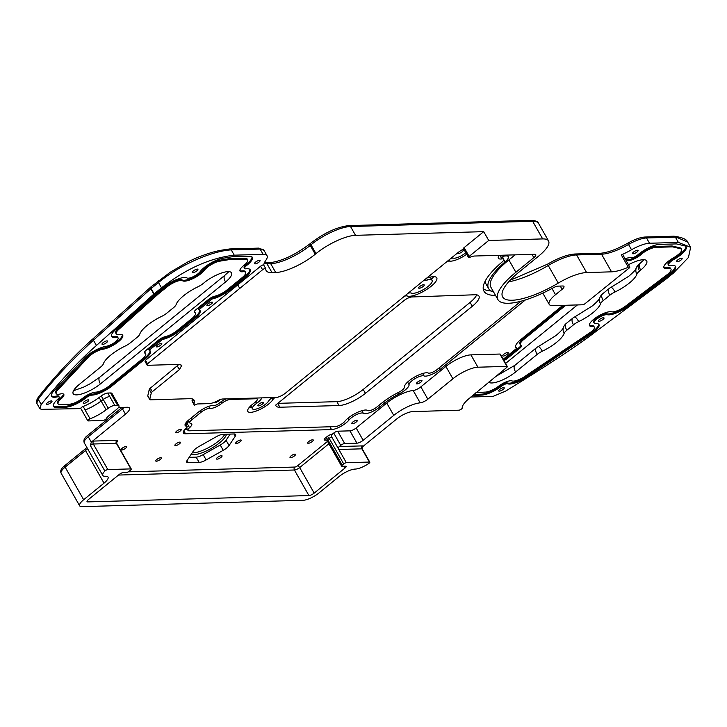 <?xml version="1.0" encoding="UTF-8"?>
<svg xmlns="http://www.w3.org/2000/svg" width="727" height="727" viewBox="0 0 727 727"><rect width="100%" height="100%" fill="white"/><g stroke="black" fill="none" stroke-linecap="round" stroke-linejoin="round"><path stroke-width="1.09" d="M108.259 408.265L106.142 409.846A22.092 6.607 -29.6 0 1 90.084 418.807A2.126 0.636 150.4 0 0 87.794 420.788A2.126 0.636 150.4 0 0 88.185 420.924L103.052 420.497A2.126 0.636 150.4 0 0 105.688 419.27A2.126 0.636 150.4 0 0 106.315 418.579A9.342 2.799 -29.6 0 1 109.086 415.544L116.574 409.446A7.643 2.29 150.4 0 0 118.983 405.784A7.643 2.29 150.4 0 0 117.574 405.302L114.757 405.375A5.525 1.654 150.4 0 0 108.259 408.265L103.252 399.459A5.525 1.654 -29.6 0 1 109.75 396.569A5.525 1.654 150.4 0 0 103.252 399.459L101.253 395.933L99.126 397.505A22.092 6.607 -29.6 0 1 83.151 406.448L85.15 409.973A2.126 0.636 150.4 0 0 85.077 410.001A22.092 6.607 150.4 0 0 101.135 401.031A22.092 6.607 -29.6 0 1 85.15 409.973M158.722 339.982A5.907 1.763 -29.6 0 1 158.759 339.954A5.907 1.763 -29.6 0 1 165.102 336.701A11.087 3.317 150.4 0 0 177.079 330.603L191.928 318.508A11.087 3.317 150.4 0 0 195.436 313.183A11.087 3.317 150.4 0 0 194.709 312.628A5.907 1.763 -29.6 0 1 194.291 312.328A5.907 1.763 -29.6 0 1 196.117 309.529L208.485 299.451A5.907 1.763 -29.6 0 1 208.513 299.424A5.907 1.763 -29.6 0 1 214.865 296.171A11.087 3.317 150.4 0 0 226.833 290.073L242.1 277.696A11.087 3.317 150.4 0 0 245.59 272.389A11.087 3.317 150.4 0 0 242.845 271.734A11.214 3.353 -29.6 0 1 240.01 271.071A11.214 3.353 -29.6 0 1 243.536 265.709A11.214 3.353 -29.6 0 1 243.836 265.473A11.087 3.317 150.4 0 0 247.68 259.884A11.087 3.317 150.4 0 0 245.662 259.166L228.978 259.648L219.281 261.257A11.087 3.317 150.4 0 0 207.231 267.4A11.087 3.317 150.4 0 0 204.478 270.144A13.34 3.989 -29.6 0 1 193.2 278.505A13.34 3.989 -29.6 0 1 182.577 280.786A11.087 3.317 150.4 0 0 167.928 286.202L158.831 293.508L118.919 329.258A11.087 3.317 150.4 0 0 116.229 333.875A11.087 3.317 150.4 0 0 119.137 334.511A13.34 3.989 -29.6 0 1 122.709 335.265A13.34 3.989 -29.6 0 1 116.693 343.035A13.34 3.989 -29.6 0 1 103.089 349.205A11.087 3.317 150.4 0 0 90.203 355.485A11.087 3.317 150.4 0 0 88.83 356.693L57.297 390.526A11.087 3.317 150.4 0 0 56.152 393.589A11.087 3.317 150.4 0 0 60.114 394.025A10.16 3.035 -29.6 0 1 63.812 394.416A10.16 3.035 -29.6 0 1 61.113 398.859A11.087 3.317 150.4 0 0 58.096 403.776A11.087 3.317 150.4 0 0 60.114 404.485L69.383 404.221A11.087 3.317 150.4 0 0 83.032 397.96A10.16 3.035 -29.6 0 1 95.564 392.171A11.087 3.317 150.4 0 0 109.232 385.91L142.165 359.038A11.087 3.317 150.4 0 0 145.682 353.704A11.087 3.317 150.4 0 0 144.955 353.158A5.907 1.763 -29.6 0 1 144.537 352.849A5.907 1.763 -29.6 0 1 146.363 350.06L158.722 339.982M245.59 272.389L245.081 271.507A11.087 3.317 150.4 0 0 242.345 270.853A11.214 3.353 -29.6 0 1 239.874 270.571M247.68 259.884L247.18 259.003A11.087 3.317 150.4 0 0 245.163 258.285L228.478 258.767L218.782 260.375A11.087 3.317 150.4 0 0 206.722 266.518A11.087 3.317 150.4 0 0 203.978 269.263A13.34 3.989 -29.6 0 1 192.7 277.623A13.34 3.989 -29.6 0 1 182.077 279.904A11.087 3.317 150.4 0 0 167.428 285.32L158.332 292.627L118.419 328.377A11.087 3.317 150.4 0 0 115.729 333.002L116.229 333.875M122.363 334.883A13.34 3.989 -29.6 0 1 115.52 342.617A13.34 3.989 -29.6 0 1 102.58 348.324A11.087 3.317 150.4 0 0 89.703 354.603A11.087 3.317 150.4 0 0 88.331 355.812L56.797 389.645A11.087 3.317 150.4 0 0 55.652 392.707L56.152 393.589M149.153 350.169L148.835 349.069L161.212 338.991L161.839 338.664L162.339 339.545A16.394 4.898 150.4 0 0 180.014 330.521L194.863 318.426A16.394 4.898 150.4 0 0 200.061 310.556A16.394 4.898 150.4 0 0 198.962 309.729L212.102 299.015A16.394 4.898 150.4 0 0 229.777 289.991L245.054 277.605A16.394 4.898 150.4 0 0 250.206 269.762A16.394 4.898 150.4 0 0 246.135 268.799A5.907 1.763 -29.6 0 1 244.626 268.454A5.907 1.763 -29.6 0 1 246.48 265.628A5.907 1.763 -29.6 0 1 246.626 265.509A16.394 4.898 150.4 0 0 252.296 257.258A16.394 4.898 150.4 0 0 249.306 256.204L232.458 256.695L222.108 258.403A16.394 4.898 150.4 0 0 204.278 267.481A16.394 4.898 150.4 0 0 200.207 271.562A8.033 2.399 -29.6 0 1 193.418 276.596A8.033 2.399 -29.6 0 1 187.021 277.978A16.394 4.898 150.4 0 0 165.347 285.993L155.669 293.763L115.575 329.676A16.394 4.898 150.4 0 0 111.613 336.501A16.394 4.898 150.4 0 0 115.929 337.437A8.033 2.399 -29.6 0 1 118.092 337.891A8.033 2.399 -29.6 0 1 114.475 342.562A8.033 2.399 -29.6 0 1 106.287 346.279A16.394 4.898 150.4 0 0 87.249 355.576A16.394 4.898 150.4 0 0 85.223 357.366L53.216 391.689A16.394 4.898 150.4 0 0 51.535 396.215A16.394 4.898 150.4 0 0 57.415 396.86A4.844 1.445 -29.6 0 1 59.196 397.033A4.844 1.445 -29.6 0 1 57.915 399.15A16.394 4.898 150.4 0 0 53.48 406.393A16.394 4.898 150.4 0 0 56.47 407.447L65.739 407.184A16.394 4.898 150.4 0 0 85.94 397.905A4.844 1.445 -29.6 0 1 91.92 395.134A16.394 4.898 150.4 0 0 112.122 385.873L145.109 358.956A16.394 4.898 150.4 0 0 150.298 351.086A16.394 4.898 150.4 0 0 149.208 350.26L162.339 339.545M198.907 309.647L198.589 308.539L210.966 298.461L211.602 298.134L212.102 299.015M244.626 268.454L244.127 267.572A5.907 1.763 -29.6 0 1 245.98 264.746A5.907 1.763 -29.6 0 1 246.126 264.628L246.626 265.509M475.958 392.571L485.409 392.098A11.15 3.335 150.4 0 0 498.704 386.137A10.087 3.017 -29.6 0 1 511.99 380.912A11.15 3.335 150.4 0 0 523.794 377.14L590.797 332.103A9.006 2.69 150.4 0 0 594.395 327.286A11.15 3.335 150.4 0 0 594.359 327.205A11.15 3.335 150.4 0 0 592.16 326.496A13.277 3.971 -29.6 0 1 589.533 325.651A13.277 3.971 -29.6 0 1 593.705 319.307A13.277 3.971 -29.6 0 1 611.462 311.801A11.15 3.335 150.4 0 0 625.465 306.203L667.468 274.424A11.15 3.335 150.4 0 0 670.976 269.099A11.15 3.335 150.4 0 0 667.768 268.499A13.277 3.971 -29.6 0 1 663.951 267.79A13.277 3.971 -29.6 0 1 668.113 261.447A13.277 3.971 -29.6 0 1 673.547 257.776A11.15 3.335 150.4 0 0 681.617 249.352A11.15 3.335 150.4 0 0 681.108 248.898L672.629 246.871L655.827 247.353A11.15 3.335 150.4 0 0 641.996 253.759A11.15 3.335 150.4 0 0 641.259 254.377A10.087 3.017 -29.6 0 1 627.31 260.693A11.15 3.335 150.4 0 0 626.156 260.657M594.304 327.132L593.895 326.405A11.15 3.335 150.4 0 0 593.859 326.323A11.15 3.335 150.4 0 0 591.651 325.614A13.277 3.971 -29.6 0 1 589.379 325.16M670.976 269.099L670.476 268.218A11.15 3.335 150.4 0 0 667.268 267.618A13.277 3.971 -29.6 0 1 663.787 267.3M681.617 249.352L681.117 248.47A11.15 3.335 150.4 0 0 680.608 248.016L672.13 245.99L655.327 246.48A11.15 3.335 150.4 0 0 641.496 252.878A11.15 3.335 150.4 0 0 640.76 253.496A10.087 3.017 -29.6 0 1 626.81 259.812A11.15 3.335 150.4 0 0 625.656 259.775M472.495 395.524L481.81 395.061A16.457 4.925 150.4 0 0 501.394 386.264A4.78 1.427 -29.6 0 1 507.682 383.783A16.457 4.925 150.4 0 0 525.148 378.176L593.277 332.384A14.313 4.28 150.4 0 0 599.03 324.696A16.457 4.925 150.4 0 0 598.975 324.578A16.457 4.925 150.4 0 0 595.722 323.533A7.961 2.381 -29.6 0 1 594.15 323.033L593.65 322.152A7.961 2.381 -29.6 0 1 596.149 318.344A7.961 2.381 -29.6 0 1 606.809 313.837A16.457 4.925 150.4 0 0 627.483 305.576L669.921 273.461A16.457 4.925 150.4 0 0 675.265 266.082M594.15 323.033A7.961 2.381 -29.6 0 1 596.658 319.226A7.961 2.381 -29.6 0 1 607.309 314.718A16.457 4.925 150.4 0 0 627.983 306.458L670.421 274.343A16.457 4.925 150.4 0 0 675.592 266.473A16.457 4.925 150.4 0 0 670.857 265.591A7.961 2.381 -29.6 0 1 668.567 265.173A7.961 2.381 -29.6 0 1 671.066 261.366A7.961 2.381 -29.6 0 1 674.329 259.157A16.467 4.925 150.4 0 0 686.233 246.735A16.467 4.925 150.4 0 0 685.497 246.053L676.419 243.908L659.462 244.39A16.457 4.925 150.4 0 0 639.042 253.841A16.457 4.925 150.4 0 0 637.961 254.759A4.78 1.427 -29.6 0 1 631.354 257.749A16.457 4.925 150.4 0 0 625.047 258.694M668.567 265.173L668.068 264.292A7.961 2.381 -29.6 0 1 670.567 260.484A7.961 2.381 -29.6 0 1 673.829 258.276A16.467 4.925 150.4 0 0 685.906 246.335M461.527 408.974A2.126 0.636 150.4 0 0 462.218 408.038A22.301 6.67 -29.6 0 1 468.115 399.359L506.637 367.535A2.126 0.636 150.4 0 0 507.301 366.517A2.126 0.636 150.4 0 0 506.91 366.381L477.93 367.208A20.174 6.034 150.4 0 0 452.894 378.794L427.849 399.196A6.37 1.908 -29.6 0 1 420.179 402.84A21.946 6.561 150.4 0 0 393.761 415.381L363.164 440.308A5.016 1.499 -29.6 0 1 356.939 443.188L344.698 443.534A3.19 0.954 150.4 0 0 340.745 445.369L339.291 446.551L362.364 445.887A4.244 1.272 -29.6 0 1 363.191 446.278L396.778 418.916A12.741 3.808 -29.6 0 1 412.591 411.609L458.937 410.192A2.126 0.636 150.4 0 0 461.527 408.974M562.107 289.328L555.51 294.699A20.174 6.034 150.4 0 0 549.176 304.34A20.174 6.034 150.4 0 0 552.902 305.64L582.536 304.786A2.126 0.636 150.4 0 0 585.171 303.568L629 268.19A2.126 0.636 150.4 0 0 629.137 268.081A2.126 0.636 150.4 0 0 629.8 267.073A2.126 0.636 150.4 0 0 628.292 267.236A31.861 9.524 -29.6 0 1 611.552 271.834L586.598 272.552A31.861 9.524 150.4 0 0 558.254 283.103A51.762 15.476 -29.6 0 1 502.648 296.925A51.762 15.476 -29.6 0 1 518.896 272.18L538.543 256.186A31.861 9.524 150.4 0 0 548.549 240.955A31.861 9.524 150.4 0 0 542.669 238.919L488.717 240.464L483.709 231.649L464.135 247.598L469.133 256.413A2.126 0.636 150.4 0 0 468.47 257.422A2.126 0.636 150.4 0 0 469.933 257.276A9.342 2.799 -29.6 0 1 474.622 256.022L534.645 254.296A6.161 1.845 -29.6 0 1 535.781 254.686A6.161 1.845 -29.6 0 1 533.845 257.631L515.888 272.262A57.197 17.103 150.4 0 0 497.922 299.606A57.197 17.103 150.4 0 0 553.292 287.792A6.161 1.845 -29.6 0 1 558.118 286.129L562.789 285.993A6.37 1.908 -29.6 0 1 563.961 286.402A6.37 1.908 -29.6 0 1 562.107 289.328L560.253 286.065M631.527 249.752A21.237 6.352 -29.6 0 1 649.511 243.254L646.503 237.965A21.237 6.352 150.4 0 0 628.519 244.463L631.527 249.752A31.861 9.524 -29.6 0 1 621.285 254.904A2.126 0.636 -29.6 0 1 622.794 254.732L629.8 267.073M118.983 405.784L111.976 393.452A7.643 2.29 150.4 0 0 110.559 392.962L107.75 393.043A5.525 1.654 150.4 0 0 101.253 395.933M189.174 457.328L196.163 457.129A8.497 2.544 150.4 0 0 203.16 454.639L220.245 445.006A8.497 2.544 150.4 0 0 223.789 442.616A8.497 2.544 150.4 0 0 226.07 440.262L230.168 434.083M226.07 440.262L229.069 445.551A8.497 2.544 -29.6 0 1 226.797 447.905A8.497 2.544 -29.6 0 1 223.253 450.295L220.245 445.006M369.143 463.199A2.126 0.636 150.4 0 0 369.807 462.19A2.126 0.636 150.4 0 0 369.416 462.054L346.343 462.717A2.126 0.636 150.4 0 0 343.707 463.935L342.253 465.116A2.126 0.636 150.4 0 0 341.59 466.134A2.126 0.636 150.4 0 0 341.981 466.271L345.57 466.171A3.19 0.954 -29.6 0 1 346.161 466.37A3.19 0.954 -29.6 0 1 345.161 467.897L314.191 493.115A4.244 1.272 -29.6 0 1 308.92 495.56L87.831 501.903A4.244 1.272 -29.6 0 1 87.04 501.63A4.244 1.272 -29.6 0 1 88.376 499.603L119.346 474.377A3.19 0.954 -29.6 0 1 123.299 472.55L126.534 472.459A2.126 0.636 150.4 0 0 129.17 471.232L130.624 470.051A2.126 0.636 150.4 0 0 131.296 469.033A2.126 0.636 150.4 0 0 130.905 468.897L107.832 469.56A2.126 0.636 150.4 0 0 104.879 471.069A12.741 3.808 150.4 0 0 102.78 475.44A12.741 3.808 150.4 0 0 105.133 476.258L105.679 476.24A12.741 3.808 -29.6 0 1 108.032 477.057A12.741 3.808 -29.6 0 1 104.025 483.146L83.66 499.74A12.741 3.808 150.4 0 0 79.661 505.828A12.741 3.808 150.4 0 0 82.006 506.646L303.104 500.294A12.741 3.808 150.4 0 0 318.908 492.988L339.282 476.394A12.741 3.808 -29.6 0 1 355.085 469.079L355.276 469.069A12.741 3.808 150.4 0 0 368.753 463.49A2.126 0.636 150.4 0 0 369.143 463.199M122.109 448.295A3.19 0.954 -29.6 0 1 126.643 446.669A3.19 0.954 -29.6 0 1 125.644 448.195A3.19 0.954 -29.6 0 1 121.109 449.822A3.19 0.954 -29.6 0 1 122.109 448.295M175.889 443.943A3.19 0.954 -29.6 0 1 180.432 442.316A3.19 0.954 -29.6 0 1 179.433 443.843A3.19 0.954 -29.6 0 1 174.889 445.46A3.19 0.954 -29.6 0 1 175.889 443.943M156.787 459.5A3.19 0.954 -29.6 0 1 161.33 457.874A3.19 0.954 -29.6 0 1 160.331 459.4A3.19 0.954 -29.6 0 1 155.787 461.018A3.19 0.954 -29.6 0 1 156.787 459.5M236.711 441.798A3.19 0.954 -29.6 0 1 241.246 440.18A3.19 0.954 -29.6 0 1 240.246 441.698A3.19 0.954 -29.6 0 1 235.702 443.325A3.19 0.954 -29.6 0 1 236.711 441.798M217.5 457.447A3.19 0.954 -29.6 0 1 222.044 455.82A3.19 0.954 -29.6 0 1 221.044 457.338A3.19 0.954 -29.6 0 1 216.501 458.964A3.19 0.954 -29.6 0 1 217.5 457.447M308.693 441.598A3.19 0.954 -29.6 0 1 313.237 439.971A3.19 0.954 -29.6 0 1 312.237 441.498A3.19 0.954 -29.6 0 1 307.694 443.125A3.19 0.954 -29.6 0 1 308.693 441.598M291 455.947A3.19 0.954 -29.6 0 1 295.544 454.32A3.19 0.954 -29.6 0 1 294.544 455.847A3.19 0.954 -29.6 0 1 290 457.474A3.19 0.954 -29.6 0 1 291 455.947M556.682 342.235A23.364 6.988 150.4 0 0 564.107 333.457A8.497 7.724 -162.7 0 1 563.416 327.613C562.653 328.44 564.052 328.531 556.037 335.51L538.162 346.661A8.497 8.497 0 0 0 536.453 347.742A8.497 3.98 -129.2 0 0 537.099 354.467A8.497 2.544 150.4 0 1 542.324 351.205A23.364 6.988 150.4 0 0 556.682 342.235M629.428 282.976A23.364 6.988 150.4 0 0 636.852 274.206A8.497 7.724 17.3 0 1 636.161 268.354C635.398 269.181 636.797 269.272 628.782 276.251L610.907 287.41A8.497 1.89 64.5 0 1 615.069 291.945A23.364 6.988 150.4 0 0 629.428 282.976M593.059 312.601A23.364 6.988 150.4 0 0 600.484 303.831A8.497 7.724 -162.7 0 1 599.784 297.979C599.021 298.815 600.42 298.906 592.414 305.885L574.539 317.036A8.497 8.497 0 0 0 572.831 318.117A8.497 3.98 -129.2 0 0 573.476 324.842A8.497 2.544 150.4 0 1 578.692 321.579A23.364 6.988 150.4 0 0 593.059 312.601M352.804 422.033A3.19 0.954 -29.6 0 1 357.339 420.406A3.19 0.954 -29.6 0 1 356.339 421.924A3.19 0.954 -29.6 0 1 351.804 423.55A3.19 0.954 -29.6 0 1 352.804 422.033M176.752 431.075A3.19 0.954 -29.6 0 1 181.296 429.448A3.19 0.954 -29.6 0 1 180.287 430.975A3.19 0.954 -29.6 0 1 175.752 432.592A3.19 0.954 -29.6 0 1 176.752 431.075M220.017 399.659A3.19 0.954 -29.6 0 1 219.081 400.677A3.19 0.954 -29.6 0 1 214.538 402.304A3.19 0.954 -29.6 0 1 214.51 402.231M258.848 404.176A3.19 0.954 -29.6 0 1 263.392 402.558A3.19 0.954 -29.6 0 1 262.392 404.076A3.19 0.954 -29.6 0 1 257.849 405.702A3.19 0.954 -29.6 0 1 258.848 404.176M419.679 286.538A3.19 0.954 -29.6 0 1 424.214 284.911A3.19 0.954 -29.6 0 1 423.214 286.438A3.19 0.954 -29.6 0 1 418.67 288.056A3.19 0.954 -29.6 0 1 419.679 286.538M461.263 250.324A3.19 0.954 -29.6 0 1 463.263 250.179A3.19 0.954 -29.6 0 1 462.263 251.706A3.19 0.954 -29.6 0 1 457.728 253.323A3.19 0.954 -29.6 0 1 457.856 252.714M417.407 382.202A3.19 0.954 -29.6 0 1 421.951 380.575A3.19 0.954 -29.6 0 1 420.951 382.093A3.19 0.954 -29.6 0 1 416.407 383.72A3.19 0.954 -29.6 0 1 417.407 382.202M499.694 389.445A3.19 0.954 -29.6 0 1 504.238 387.818A3.19 0.954 -29.6 0 1 503.238 389.345A3.19 0.954 -29.6 0 1 498.695 390.972A3.19 0.954 -29.6 0 1 499.694 389.445M599.466 319.553A3.19 0.954 -29.6 0 1 604.01 317.926A3.19 0.954 -29.6 0 1 603.01 319.453A3.19 0.954 -29.6 0 1 598.466 321.07A3.19 0.954 -29.6 0 1 599.466 319.553M677.591 260.048A3.19 0.954 -29.6 0 1 682.135 258.421A3.19 0.954 -29.6 0 1 681.135 259.948A3.19 0.954 -29.6 0 1 676.592 261.575A3.19 0.954 -29.6 0 1 677.591 260.048M633.535 252.06A3.19 0.954 -29.6 0 1 638.079 250.442A3.19 0.954 -29.6 0 1 637.079 251.96A3.19 0.954 -29.6 0 1 632.535 253.587A3.19 0.954 -29.6 0 1 633.535 252.06M503.693 354.349A3.19 0.954 -29.6 0 1 508.237 352.722A3.19 0.954 -29.6 0 1 507.237 354.24A3.19 0.954 -29.6 0 1 502.693 355.866A3.19 0.954 -29.6 0 1 503.693 354.349M47.464 402.722A3.19 0.954 -29.6 0 1 52.008 401.095A3.19 0.954 -29.6 0 1 51.008 402.622A3.19 0.954 -29.6 0 1 46.464 404.248A3.19 0.954 -29.6 0 1 47.464 402.722M84.232 401.667A3.19 0.954 -29.6 0 1 88.776 400.041A3.19 0.954 -29.6 0 1 87.776 401.568A3.19 0.954 -29.6 0 1 83.232 403.194A3.19 0.954 -29.6 0 1 84.232 401.667M157.259 345.216A3.19 0.954 -29.6 0 1 161.794 343.589A3.19 0.954 -29.6 0 1 160.794 345.116A3.19 0.954 -29.6 0 1 156.26 346.743A3.19 0.954 -29.6 0 1 157.259 345.216M207.904 303.959A3.19 0.954 -29.6 0 1 212.448 302.332A3.19 0.954 -29.6 0 1 211.448 303.859A3.19 0.954 -29.6 0 1 206.904 305.485A3.19 0.954 -29.6 0 1 207.904 303.959M193.364 270.926A3.19 0.954 -29.6 0 1 197.908 269.299A3.19 0.954 -29.6 0 1 196.908 270.826A3.19 0.954 -29.6 0 1 192.364 272.443A3.19 0.954 -29.6 0 1 193.364 270.926M103.016 342.708A3.19 0.954 -29.6 0 1 107.551 341.09A3.19 0.954 -29.6 0 1 106.551 342.608A3.19 0.954 -29.6 0 1 102.016 344.234A3.19 0.954 -29.6 0 1 103.016 342.708M255.531 262.138A3.19 0.954 -29.6 0 1 260.075 260.511A3.19 0.954 -29.6 0 1 259.076 262.038A3.19 0.954 -29.6 0 1 254.532 263.656A3.19 0.954 -29.6 0 1 255.531 262.138M520.959 301.232L437.2 369.461A6.479 1.936 -29.6 0 1 428.312 373.051A14.086 4.208 150.4 0 0 408.992 380.866A14.086 4.208 150.4 0 0 404.412 387.127A6.479 1.936 -29.6 0 1 402.304 390.008A6.479 1.936 -29.6 0 1 398.623 392.353A30.116 9.006 150.4 0 0 381.521 403.231L376.868 407.02A6.479 1.936 -29.6 0 1 367.807 410.51A14.086 4.208 150.4 0 0 348.097 418.098A14.086 4.208 150.4 0 0 344.752 421.396A6.479 1.936 -29.6 0 1 343.208 422.914A6.479 1.936 -29.6 0 1 335.174 426.631L189.165 430.82A6.479 1.936 -29.6 0 1 187.966 430.402A6.479 1.936 -29.6 0 1 189.538 427.703A9.169 2.744 150.4 0 0 191.764 423.877A9.169 2.744 150.4 0 0 190.592 423.305A6.479 1.936 -29.6 0 1 189.774 422.896A6.479 1.936 -29.6 0 1 191.801 419.806L201.234 412.127A6.479 1.936 -29.6 0 1 209.821 408.438A9.169 2.744 150.4 0 0 221.98 403.221A6.479 1.936 -29.6 0 1 230.023 399.505L256.022 398.75A6.479 1.936 -29.6 0 1 257.222 399.168A6.479 1.936 -29.6 0 1 255.186 402.267A6.479 1.936 -29.6 0 1 254.35 402.903A14.74 4.407 150.4 0 0 252.433 404.366A14.74 4.407 150.4 0 0 247.807 411.409A14.74 4.407 150.4 0 0 268.808 403.894A14.74 4.407 150.4 0 0 272.87 399.65A6.479 1.936 -29.6 0 1 275.006 397.496M525.367 299.96L440.144 369.38A11.786 3.526 -29.6 0 1 423.977 375.914A8.769 2.626 150.4 0 0 411.936 380.784A8.769 2.626 150.4 0 0 409.083 384.683A11.786 3.526 -29.6 0 1 405.257 389.926A11.786 3.526 -29.6 0 1 398.56 394.188A24.809 7.415 150.4 0 0 384.465 403.149L379.821 406.938A11.786 3.526 -29.6 0 1 363.318 413.281A8.769 2.626 150.4 0 0 351.041 418.007A8.769 2.626 150.4 0 0 348.96 420.061A11.786 3.526 -29.6 0 1 346.161 422.823A11.786 3.526 -29.6 0 1 331.539 429.593L185.521 433.783A11.786 3.526 -29.6 0 1 183.349 433.028A11.786 3.526 -29.6 0 1 186.212 428.112A3.862 1.154 150.4 0 0 187.148 426.495A3.862 1.154 150.4 0 0 186.657 426.258A11.786 3.526 -29.6 0 1 185.158 425.522A11.786 3.526 -29.6 0 1 188.856 419.888L198.28 412.209A11.786 3.526 -29.6 0 1 213.911 405.512A3.862 1.154 150.4 0 0 219.027 403.312A11.786 3.526 -29.6 0 1 226.015 398.905M261.838 397.878A11.786 3.526 -29.6 0 1 258.14 402.185A11.786 3.526 -29.6 0 1 256.604 403.349A9.433 2.817 150.4 0 0 255.386 404.276A9.433 2.817 150.4 0 0 252.423 408.783A9.433 2.817 150.4 0 0 265.864 403.976A9.433 2.817 150.4 0 0 268.454 401.259A11.786 3.526 -29.6 0 1 272.052 397.587M248.879 407.883A14.74 4.407 150.4 0 0 251.597 407.329M499.122 255.313A13.068 3.908 150.4 0 0 498.349 258.194A13.068 3.908 150.4 0 0 501.93 258.921A6.479 1.936 -29.6 0 1 503.702 259.275A6.479 1.936 -29.6 0 1 501.921 262.165A65.157 19.484 150.4 0 0 483.991 291.209A65.157 19.484 150.4 0 0 495.532 295.389M224.834 434.237A20.738 6.198 -29.6 0 1 218.691 440.971A20.738 6.198 -29.6 0 1 192.137 452.866M226.442 434.192A20.738 6.198 -29.6 0 1 219.69 442.734A20.738 6.198 -29.6 0 1 191.228 454.239M197.926 286.801A23.364 6.988 150.4 0 0 176.143 304.549A8.497 2.544 150.4 0 1 173.444 307.739L166.774 313.173A8.497 2.544 150.4 0 1 161.548 316.436A23.364 6.988 150.4 0 0 139.766 334.175A8.497 2.544 150.4 0 1 137.067 337.364L130.397 342.799A8.497 2.544 150.4 0 1 125.18 346.061A23.364 6.988 150.4 0 0 103.388 363.809A8.497 2.544 150.4 0 1 100.689 366.999L79.17 384.528A19.12 5.716 150.4 0 0 73.173 393.661A19.12 5.716 150.4 0 0 100.408 383.911L225.534 281.994A19.12 5.716 150.4 0 0 231.54 272.861A19.12 5.716 150.4 0 0 204.296 282.603L203.142 283.539A8.497 2.544 150.4 0 1 197.926 286.801M488.653 382.148A19.12 5.716 150.4 0 0 515.579 371.997L537.099 354.467M577.42 304.931L505.565 363.464M636.161 268.354A8.497 8.497 0 0 1 638.906 264.292A8.497 3.98 50.8 0 0 639.551 271.017L640.705 270.071A19.12 5.716 150.4 0 0 646.703 260.938A19.12 5.716 150.4 0 0 628.473 264.737M639.551 271.017A8.497 2.544 150.4 0 0 636.852 274.206M615.069 291.945A8.497 2.544 150.4 0 0 609.844 295.207L603.183 300.642A8.497 2.544 150.4 0 0 600.484 303.831M564.107 333.457A8.497 2.544 150.4 0 1 566.806 330.267L573.476 324.842M566.015 305.258A11.15 3.335 150.4 0 0 563.607 307.03L523.849 339.409A11.15 3.335 150.4 0 0 520.35 344.734A11.15 3.335 150.4 0 0 521.105 345.298A5.843 1.745 -29.6 0 1 521.495 345.589A5.843 1.745 -29.6 0 1 519.66 348.378L507.292 358.456A5.843 1.745 -29.6 0 1 503.938 360.583M211.457 299.351L210.957 298.47M161.703 339.882L161.203 339M562.98 305.349A16.457 4.925 150.4 0 0 560.653 307.112L520.905 339.491A16.457 4.925 150.4 0 0 515.734 347.361A16.457 4.925 150.4 0 0 516.842 348.188L503.775 358.829A16.457 4.925 150.4 0 0 503.039 359.011M408.256 293.108A11.786 3.526 -29.6 0 1 411.446 293.117A12.286 3.671 150.4 0 0 424.459 288.973A12.286 3.671 150.4 0 0 432.129 280.413A12.286 3.671 150.4 0 0 427.594 279.968A11.786 3.526 -29.6 0 1 424.159 280.159M450.976 258.321A11.786 3.526 -29.6 0 1 453.603 258.167A8.769 2.626 150.4 0 0 465.78 252.687M502.875 255.204A7.752 2.317 150.4 0 0 502.966 255.568A7.752 2.317 150.4 0 0 505.092 256.004A11.786 3.526 -29.6 0 1 508.318 256.658A11.786 3.526 -29.6 0 1 505.074 261.911A59.85 17.902 150.4 0 0 488.608 288.583A59.85 17.902 150.4 0 0 493.524 291.863M229.069 445.551L235.257 436.227A8.497 2.544 -29.6 0 0 235.648 434.519A8.497 2.544 -29.6 0 0 234.085 433.974L223.18 434.292A8.497 2.544 -29.6 0 0 216.183 436.773L199.098 446.414A8.497 2.544 -29.6 0 0 193.273 451.149L187.084 460.473A8.497 2.544 -29.6 0 0 186.694 462.19A8.497 2.544 -29.6 0 0 188.266 462.726L199.162 462.417L196.163 457.129M203.16 454.639L206.159 459.927L223.253 450.295M206.159 459.927A8.497 2.544 -29.6 0 1 199.162 462.417M506.91 366.381L499.903 354.04L470.923 354.876A20.174 6.034 150.4 0 0 445.887 366.453L420.842 386.855A6.37 1.908 -29.6 0 1 413.172 390.499A21.946 6.561 150.4 0 0 386.746 403.049L356.157 427.967A5.016 1.499 -29.6 0 1 349.932 430.847L337.692 431.202A3.19 0.954 150.4 0 0 333.738 433.028L332.284 434.21A2.126 1.763 -91.6 0 0 331.83 437.163A2.126 0.636 150.4 0 0 329.195 438.381L327.741 439.562A2.126 0.636 150.4 0 0 327.068 440.58L325.95 439.78A2.126 1.763 88.4 0 0 325.005 440.144A4.244 1.272 -29.6 0 1 325.56 437.836L327.014 436.654A4.244 1.272 -29.6 0 1 332.284 434.21M499.903 354.04A2.126 0.636 -29.6 0 1 500.294 354.176L507.301 366.517M649.511 243.254L678.373 242.418L690.65 247.316L688.433 257.503L673.32 273.143L665.932 279.159A10.623 3.172 -29.6 0 1 665.623 279.395L596.358 331.158C578.837 344.752 548.567 364.745 505.556 391.135L493.088 396.379L470.778 397.015M515.107 254.859L508.873 259.93A57.197 17.103 150.4 0 0 490.916 287.265L497.922 299.606M192.219 398.887L192.082 400.35A20.174 6.034 150.4 0 0 192.237 401.477L194.245 405.003A20.174 6.034 150.4 0 0 194.491 405.321A3.017 0.9 -29.6 0 1 197.853 403.948L209.04 403.621A11.896 3.553 150.4 0 0 218.036 400.577A6.161 1.845 -29.6 0 1 222.698 399.005L276.042 397.469A7.643 2.29 150.4 0 0 285.529 393.08L458.028 252.569A9.342 2.799 150.4 0 1 463.699 249.016M178.942 364.4L150.289 388.182A3.19 0.954 150.4 0 0 149.262 389.427L147.772 395.824A3.19 0.954 150.4 0 0 147.799 396.097L149.798 399.623A3.19 0.954 150.4 0 0 150.389 399.823L189.992 398.687A22.301 6.67 -29.6 0 1 192.364 398.923A22.301 6.67 -29.6 0 1 194.045 400.104A22.301 6.67 -29.6 0 1 194.309 401.522L194.082 403.876A20.174 6.034 150.4 0 0 194.245 405.003M483.709 231.649L355.521 235.33A31.861 9.524 150.4 0 0 316 253.614L315.236 254.241A31.861 9.524 -29.6 0 1 275.715 272.525L272.016 272.634A31.861 9.524 -29.6 0 1 266.137 270.589A31.861 9.524 -29.6 0 1 265.746 268.699A2.126 0.636 150.4 0 0 265.718 268.572A2.126 0.636 150.4 0 0 264.455 268.645A2.126 0.636 150.4 0 0 262.565 269.762L260.566 266.236L145.509 360.292A4.48 1.345 150.4 0 0 145.082 361.492L147.081 365.018A4.48 1.345 150.4 0 0 147.663 365.299L178.669 364.409L181.841 365.263L179.396 369.625L152.288 391.708A3.19 0.954 150.4 0 0 151.271 392.953L149.771 399.341A3.19 0.954 150.4 0 0 149.798 399.623M260.566 266.236A2.126 0.636 -29.6 0 1 262.456 265.119A2.126 0.636 -29.6 0 1 263.719 265.046A2.126 0.636 -29.6 0 1 263.747 265.173M263.756 265.101A31.861 9.524 -29.6 0 1 265.873 260.248A21.237 6.352 -29.6 0 0 267.036 255.704L264.028 250.415A21.237 6.352 150.4 0 0 260.112 249.061L231.25 249.888L229.641 248.961C220.908 250.297 214.438 250.633 195.645 258.239L188.284 261.665L170.154 272.289L150.762 287.047A2.126 1.19 -131.8 0 1 150.88 286.965M80.87 408.592L41.257 409.346L39.767 408.501L41.203 404.476C62.222 378.712 80.624 359.056 96.418 345.516L153.842 294.09A10.623 3.172 -29.6 0 1 154.106 293.853L161.494 287.837C185.794 268.863 210.048 257.976 234.248 255.177L263.119 254.341A21.237 6.352 -29.6 0 1 267.036 255.704M87.794 420.788L80.788 408.447A2.126 0.636 -29.6 0 1 83.151 406.448M104.879 471.069L90.357 445.515L91.32 442.125L125.471 414.172A12.741 3.808 -29.6 0 0 129.47 408.083A12.741 3.808 -29.6 0 0 127.116 407.265L118.501 407.511M262.565 269.762L147.517 363.818A4.48 1.345 150.4 0 0 147.081 365.018M468.47 257.422L463.462 248.616A2.126 0.636 -29.6 0 1 464.135 247.598M363.191 446.278L362.182 447.596L362.3 448.968A2.126 0.636 150.4 0 0 361.91 448.832L338.837 449.495L331.83 437.163M234.248 255.177L231.25 249.888C213.765 250.642 180.714 264.01 158.495 282.549L158.631 280.786M41.203 404.476L38.204 399.187L38.885 396.887M154.106 293.853L151.098 288.574L151.334 286.729M161.494 287.837L158.495 282.549L151.098 288.574A10.623 3.172 150.4 0 0 150.834 288.801L93.419 340.227C70.973 360.828 52.562 380.485 38.204 399.187L36.768 403.212L39.767 408.501M678.373 242.418L675.374 237.138L646.503 237.965A2.126 1.763 88.4 0 0 644.994 237.029L674.002 236.202L687.651 242.027L690.65 247.316M485.363 280.776A59.85 17.902 150.4 0 0 486.099 284.184L488.608 288.583M483.219 288.728A65.157 19.484 150.4 0 0 491.152 290.964M504.102 256.068A11.786 3.526 -29.6 0 1 502.657 257.431M447.16 261.429A6.479 1.936 -29.6 0 1 449.531 261.102A14.086 4.208 150.4 0 0 466.661 254.241M404.439 296.216A6.479 1.936 -29.6 0 1 407.129 295.98A17.593 5.262 150.4 0 0 425.758 290.046A17.593 5.262 150.4 0 0 436.745 277.796A17.593 5.262 150.4 0 0 430.248 277.141A6.479 1.936 -29.6 0 1 427.976 277.051M431.484 279.286A17.593 5.262 150.4 0 0 433.601 276.669M185.967 424.414A6.479 1.936 -29.6 0 1 187.039 423.296A9.169 2.744 150.4 0 0 188.856 421.287M187.312 429.257L184.967 429.321M403.939 300.624L275.724 405.066A21.237 6.352 150.4 0 0 275.969 405.866A21.237 6.352 150.4 0 0 279.886 407.229L339.055 405.53A21.237 6.352 150.4 0 0 365.408 393.343L472.296 306.276A21.237 6.352 150.4 0 0 478.966 296.116A21.237 6.352 150.4 0 0 475.049 294.762L411.818 296.97A6.37 1.908 150.4 0 0 403.939 300.624M277.832 403.349L336.855 401.658A21.237 6.352 150.4 0 0 363.2 389.463L470.096 302.396A21.237 6.352 150.4 0 0 476.685 294.853M578.692 321.579A8.497 1.89 -115.5 0 0 574.539 317.036M542.324 351.205A8.497 1.89 -115.5 0 0 538.162 346.661M96.418 345.516L93.419 340.227A2.126 1.19 -131.9 0 1 93.338 338.473C70.237 358.874 48.091 384.565 38.213 397.342L38.213 397.342C36.332 400.541 35.859 402.485 36.768 403.212M239.855 288.601L237.856 285.075M147.517 363.818L145.509 360.292M179.396 369.625L177.388 366.099M106.142 409.846L99.126 397.505M488.717 240.464L469.133 256.413M346.343 462.717L338.837 449.495A2.126 1.763 88.4 0 1 339.291 446.551M85.077 410.001L90.084 418.807M473.622 394.561L481.31 394.179A16.457 4.925 150.4 0 0 500.894 385.383A4.78 1.427 -29.6 0 1 507.182 382.902A16.457 4.925 150.4 0 0 524.649 377.295L525.148 378.176M481.31 394.179L481.81 395.061M515.561 346.87A16.457 4.925 150.4 0 0 516.343 347.306L516.379 347.379M664.005 278.277L664.505 279.159M524.649 377.295L592.778 331.503L593.277 332.384M592.778 331.503A14.313 4.28 150.4 0 0 598.639 324.178M521.032 345.27A5.843 1.745 -29.6 0 1 519.16 347.497L506.792 357.575A5.843 1.745 -29.6 0 1 503.438 359.701M564.179 305.313A11.15 3.335 150.4 0 0 563.098 306.149L523.349 338.528A11.15 3.335 150.4 0 0 519.85 343.853L520.35 344.734M672.13 245.99L672.629 246.871M53.298 405.911A16.394 4.898 150.4 0 0 55.961 406.566L65.239 406.302A16.394 4.898 150.4 0 0 85.441 397.024A4.844 1.445 -29.6 0 1 91.42 394.252L91.92 395.134M91.42 394.252A16.394 4.898 150.4 0 0 111.622 384.992L144.609 358.075A16.394 4.898 150.4 0 0 149.971 350.687M85.441 397.024L85.94 397.905M51.363 395.724A16.394 4.898 150.4 0 0 56.915 395.979A4.844 1.445 -29.6 0 1 58.696 396.16L59.196 397.033M56.915 395.979L57.415 396.86M111.44 336.019A16.394 4.898 150.4 0 0 115.429 336.556A8.033 2.399 -29.6 0 1 117.592 337.01L118.092 337.891M246.126 264.628A16.394 4.898 150.4 0 0 251.969 256.858M211.602 298.134A16.394 4.898 150.4 0 0 229.278 289.11L244.545 276.723A16.394 4.898 150.4 0 0 249.879 269.372M235.257 284.239L235.757 285.12M198.589 308.539L199.089 309.42M161.839 338.664A16.394 4.898 150.4 0 0 179.514 329.64L194.363 317.545A16.394 4.898 150.4 0 0 199.734 310.156M148.835 349.069L149.335 349.951M122.436 376.132L122.936 377.013M63.44 394.043A10.16 3.035 -29.6 0 1 60.614 397.978A11.087 3.317 150.4 0 0 57.597 402.894L58.096 403.776M195.436 313.183L194.936 312.301A11.087 3.317 150.4 0 0 194.263 311.765M145.682 353.704L145.182 352.822A11.087 3.317 150.4 0 0 144.5 352.295M158.332 292.627L158.831 293.508M165.302 286.947L165.801 287.828M228.478 258.767L228.978 259.648M194.245 311.81L194.709 312.628M144.491 352.341L144.955 353.158M242.345 270.853L242.845 271.734M218.782 260.375L219.281 261.257M102.58 348.324L103.089 349.205M591.651 325.614L592.16 326.496M667.268 267.618L667.768 268.499M655.327 246.48L655.827 247.353M606.809 313.837L607.309 314.718M673.829 258.276L674.329 259.157M628.292 267.236L621.285 254.904M117.574 405.302L110.559 392.962M369.416 462.054L361.91 448.832A2.126 1.763 -91.6 0 1 362.364 445.887M422.605 373.505L423.977 375.914M397.76 392.789L398.56 394.188M361.846 410.691L363.318 413.281M329.94 426.776L331.539 429.593M256.022 398.75L255.631 398.06M255.731 401.804L256.604 403.349M272.87 399.65L271.807 397.778M501.93 258.921L499.867 255.295M91.884 441.534A4.244 1.272 -29.6 0 1 93.765 441.062L116.838 440.398A4.244 1.272 -29.6 0 1 116.565 442.47M128.279 471.841L294.862 467.052A2.126 0.636 150.4 0 0 297.497 465.834L327.523 441.38M326.659 440.089L325.005 440.144M125.471 414.172L122.463 408.883L88.267 436.745L91.32 442.125M611.552 271.834L601.538 254.214L576.584 254.932L586.598 272.552M275.715 272.525L270.717 263.71L267.009 263.819L272.016 272.634M316 253.614L310.992 244.808L310.238 245.426L315.236 254.241M542.669 238.919L532.655 221.29L350.523 226.524L355.521 235.33M558.254 283.103L548.24 265.482A51.762 15.476 -29.6 0 1 508.627 281.876M263.119 254.341L260.112 249.061A2.126 1.763 -91.6 0 0 258.594 248.116L264.028 250.415M96.446 345.489L93.447 340.2A2.126 1.19 -131.8 0 1 93.365 338.446L150.762 287.047A2.126 1.19 -131.8 0 0 150.834 288.801L153.842 294.09M531.137 220.354C535.59 220.608 538.062 221.599 538.534 223.334A31.861 9.524 150.4 0 0 532.655 221.29A2.126 1.763 -91.6 0 0 531.137 220.354L349.005 225.588A2.126 1.763 -91.6 0 1 350.523 226.524A31.861 9.524 150.4 0 0 310.992 244.808A2.126 0.991 -129.2 0 1 310.838 243.127L310.075 243.745C295.035 255.05 281.413 261.393 269.199 262.774L264.364 262.874M627.864 243.236L628.519 244.463A31.861 9.524 -29.6 0 1 601.538 254.214A2.126 1.763 88.4 0 0 600.029 253.278L575.075 253.996A2.126 1.763 88.4 0 1 576.584 254.932A31.861 9.524 150.4 0 0 548.24 265.482L547.676 264.201M265.491 262.883A2.126 1.763 -91.6 0 1 267.009 263.819A31.861 9.524 -29.6 0 1 264.083 263.601M310.075 243.745A2.126 0.991 -129.2 0 0 310.238 245.426A31.861 9.524 -29.6 0 1 270.717 263.71A2.126 1.763 -91.6 0 0 269.199 262.774M104.025 483.146L85.504 450.54L65.139 467.134L83.66 499.74M124.19 407.347A12.741 3.808 -29.6 0 1 122.463 408.883A2.126 0.991 -129.2 0 1 122.154 407.411M503.784 259.639L505.074 261.911M449.531 261.102L448.904 260.002M426.585 278.187L427.594 279.968M407.129 295.98L406.366 294.653M230.023 399.505L229.623 398.805M221.98 403.221L221.144 401.74M209.821 408.438L208.649 406.384M201.234 412.127L200.388 410.637M191.801 419.806L190.901 418.216M185.294 423.85L186.657 426.258M189.538 427.703L187.039 423.296M183.813 430.775L185.521 433.783M347.924 418.234L348.96 420.061M378.921 405.348L379.821 406.938M383.592 401.604L384.465 403.149M407.602 382.066L409.083 384.683M439.244 367.789L440.144 369.38M470.096 302.396L472.296 306.276M363.2 389.463L365.408 393.343M336.855 401.658L339.055 405.53M277.732 403.43L279.886 407.229M122.054 407.411L88.103 435.064A2.126 0.991 -129.2 0 0 88.267 436.745A12.741 3.808 150.4 0 0 84.259 442.834L102.78 475.44M87.576 448.659A12.741 3.808 -29.6 0 1 85.504 450.54A2.126 0.991 50.8 0 1 85.35 448.859L86.913 447.496M65.139 467.134A12.741 3.808 150.4 0 0 61.141 473.232C59.968 470.951 61.241 468.361 64.976 465.453A2.126 0.991 50.8 0 0 65.139 467.134M73.509 390.726L83.75 387.064L89.957 383.847L99.763 377.195A8.497 3.98 50.8 0 0 100.408 383.911M99.763 377.195L224.888 275.269A8.497 3.98 50.8 0 0 225.534 281.994M603.183 300.642A8.497 3.98 -129.2 0 1 602.529 293.917L609.199 288.492A8.497 3.98 50.8 0 0 609.844 295.207M566.806 330.267A8.497 3.98 -129.2 0 1 566.16 323.542L572.831 318.117M638.906 264.292L640.06 263.356A8.497 3.98 50.8 0 0 640.705 270.071M495.451 376.65L514.934 365.272A8.497 3.98 50.8 0 0 515.579 371.997M65.321 465.344A2.126 0.991 50.8 0 0 64.976 465.453L85.35 448.859A2.126 0.991 50.8 0 1 85.686 448.75M343.707 463.935L329.195 438.381A2.126 0.991 -129.2 0 0 327.014 436.654M342.253 465.116L327.741 439.562A2.126 0.991 -129.2 0 0 325.56 437.836M345.161 467.897L344.198 466.207M328.886 443.77L299.678 467.57A4.244 1.272 -29.6 0 1 294.408 470.006L118.519 475.058M314.191 493.115L299.678 467.57A2.126 0.991 -129.2 0 0 297.497 465.834M308.92 495.56L294.408 470.006A2.126 1.763 -91.6 0 1 294.862 467.052M87.831 501.903L87.213 500.821M131.296 469.033L116.774 443.479A2.126 0.636 150.4 0 0 116.384 443.343L93.31 444.006A2.126 0.636 150.4 0 0 90.357 445.515M130.905 468.897L116.384 443.343A2.126 1.763 -91.6 0 1 116.838 440.398M107.832 469.56L93.31 444.006A2.126 1.763 -91.6 0 1 93.765 441.062M149.771 399.341L147.772 395.824M194.309 401.522L192.955 399.15M194.082 403.876L192.082 400.35M533.845 257.631L531.991 254.368M515.888 272.262L508.873 259.93M152.288 391.708L150.289 388.182M151.271 392.953L149.262 389.427M114.757 405.375L107.75 393.043M103.252 399.459L101.135 401.031M235.257 436.227L233.985 433.974M187.03 460.564L188.266 462.726M555.51 294.699L551.993 288.501M340.745 445.369L333.738 433.028M344.698 443.534L337.692 431.202M477.93 367.208L470.923 354.876M452.894 378.794L445.887 366.453M427.849 399.196L420.842 386.855M420.179 402.84L413.172 390.499M393.761 415.381L386.746 403.049M363.164 440.308L356.157 427.967M356.939 443.188L349.932 430.847M507.182 382.902L507.682 383.783M500.894 385.383L501.394 386.264M516.343 347.306L516.842 348.188M669.921 273.461L670.421 274.343M627.483 305.576L627.983 306.458M506.792 357.575L507.292 358.456M519.16 347.497L519.66 348.378M523.349 338.528L523.849 339.409M563.098 306.149L563.607 307.03M626.81 259.812L627.31 260.693M640.76 253.496L641.259 254.377M680.608 248.016L681.108 248.898M111.622 384.992L112.122 385.873M65.239 406.302L65.739 407.184M55.961 406.566L56.47 407.447M115.429 336.556L115.929 337.437M244.545 276.723L245.054 277.605M239.574 280.749L240.074 281.631M229.278 289.11L229.777 289.991M194.363 317.545L194.863 318.426M179.514 329.64L180.014 330.521M144.609 358.075L145.109 358.956M60.614 397.978L61.113 398.859M56.797 389.645L57.297 390.526M88.331 355.812L88.83 356.693M118.419 328.377L118.919 329.258M167.428 285.32L167.928 286.202M182.077 279.904L182.577 280.786M203.978 269.263L204.478 270.144M245.163 258.285L245.662 259.166M369.807 462.19L362.3 448.968M257.222 399.168L256.576 398.032M250.751 405.839L252.423 408.783M538.534 223.334L548.549 240.955M503.702 259.275L501.412 255.25M430.266 277.141L432.129 280.413M189.774 422.896L188.32 420.333M185.458 423.532L187.148 426.495M187.966 430.402L186.503 427.83M79.661 505.828L61.141 473.232M224.888 275.269L228.841 271.644M602.529 293.917A8.497 8.497 0 0 0 599.784 297.979M610.907 287.41A8.497 8.497 0 0 0 609.199 288.492M566.16 323.542A8.497 8.497 0 0 0 563.416 327.613M640.06 263.356L644.013 259.721M514.934 365.272L536.453 347.742M575.075 253.996C567.478 254.505 558.318 257.885 547.585 264.137L510.063 280.304M600.029 253.278C607.181 252.851 616.441 249.479 627.81 243.154C634.48 239.383 640.205 237.338 644.994 237.029M349.005 225.588C337.155 226.915 324.433 232.767 310.838 243.127M674.002 236.202C682.18 237.365 686.724 239.31 687.651 242.027M229.759 248.952L258.594 248.116M88.103 435.064C84.505 437.572 83.223 440.162 84.259 442.834M341.59 466.134L327.068 440.58M549.176 304.34L542.787 293.099M265.718 268.572L263.719 265.046M516.379 347.333L516.879 348.215M593.859 326.323L594.359 327.205M198.407 308.821L198.916 309.702M148.653 349.351L149.153 350.232M115.947 442.816L116.665 442.098L116.774 443.479"/></g></svg>
